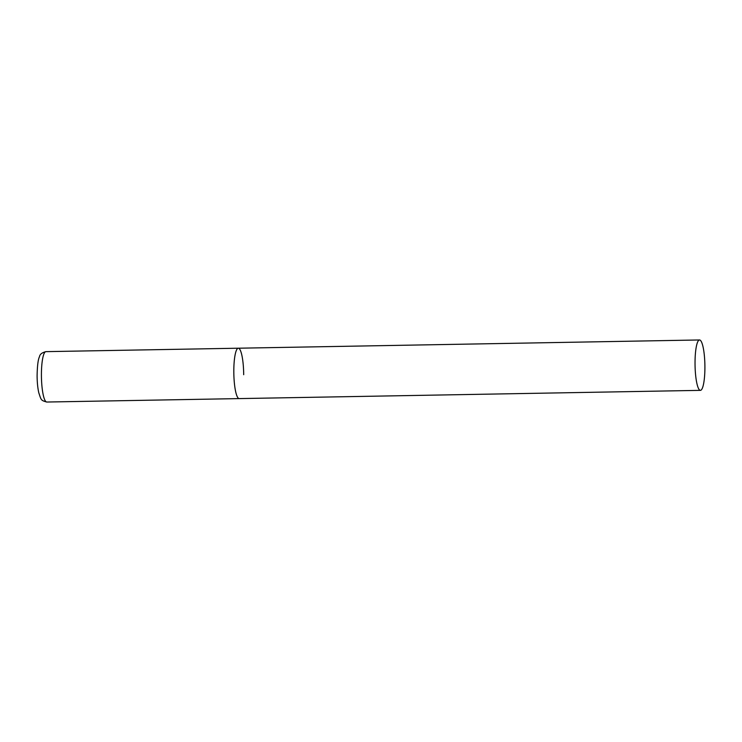 <?xml version="1.0" encoding="UTF-8"?>
<svg xmlns="http://www.w3.org/2000/svg" width="742" height="742" viewBox="0 0 742 742"><rect width="100%" height="100%" fill="white"/><g stroke="black" fill="none" stroke-linecap="round" stroke-linejoin="round"><path stroke-width="1.11" d="M700.42 390.357A25.2 4.925 89 0 0 704.9 365.778A25.2 4.925 89 0 0 699.789 340.003A25.2 4.925 89 0 0 699.521 339.966A25.2 4.925 89 0 0 695.041 364.554A25.2 4.925 89 0 0 700.142 390.32A25.2 4.925 89 0 0 700.42 390.357L46.811 402.034A25.2 4.925 -91 0 1 41.422 375.526A25.2 4.925 -91 0 1 45.911 351.643L238.303 348.211A25.2 4.925 89 0 0 233.823 372.79A25.2 4.925 89 0 0 238.924 398.556A25.2 4.925 89 0 0 239.202 398.593A25.2 4.925 -91 0 1 233.813 372.085A25.2 4.925 -91 0 1 238.303 348.211A25.2 4.925 -91 0 1 243.691 374.71M46.811 402.034C40.578 400.392 41.209 399.808 38.788 392.778C37.721 388.038 37.165 382.39 37.1 375.842C37.295 365.741 38.092 359.36 39.502 356.689C39.818 354.333 41.951 352.654 45.911 351.643M238.303 348.211L699.521 339.966"/></g></svg>
